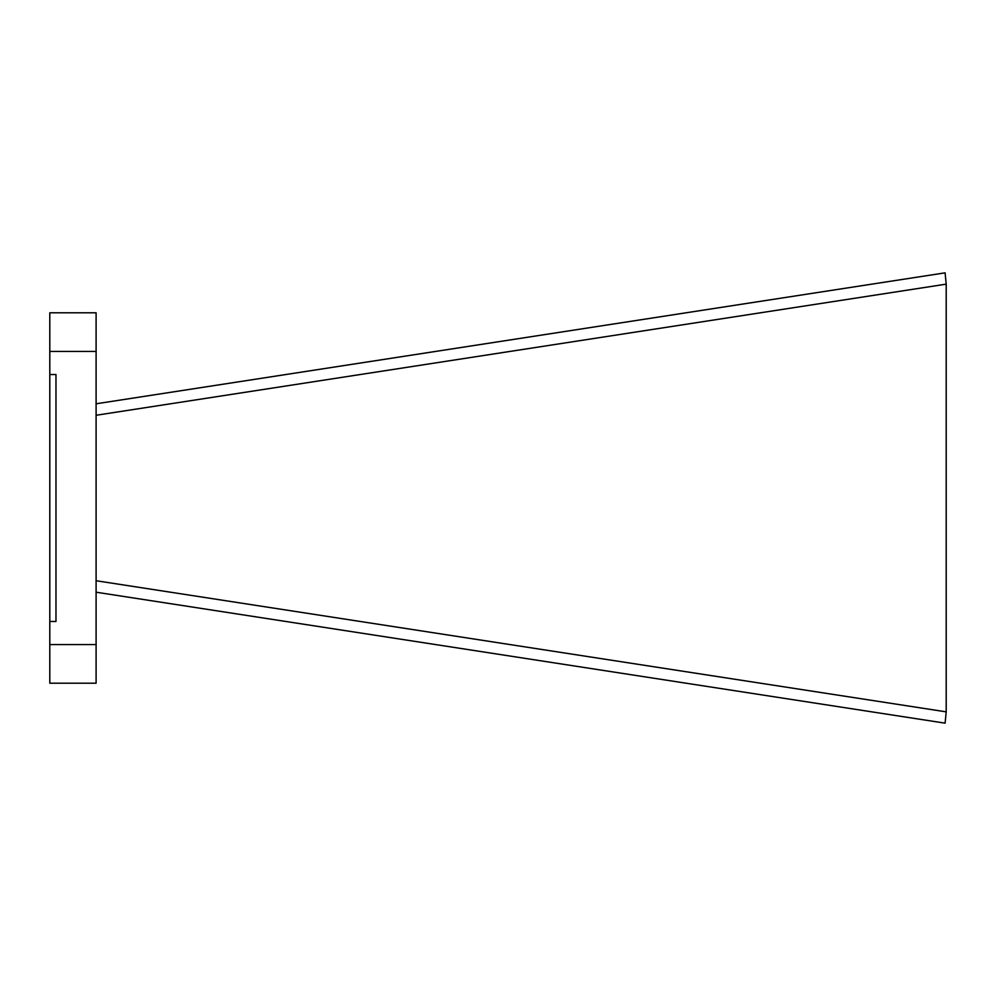 <?xml version="1.0" encoding="UTF-8"?>
<svg xmlns="http://www.w3.org/2000/svg" width="996" height="996" viewBox="0 0 996 996"><rect width="100%" height="100%" fill="white"/><g stroke="black" fill="none" stroke-linecap="round" stroke-linejoin="round"><path stroke-width="1.49" d="M96.102 644.561L96.102 312.794L49.8 312.794L49.8 683.206L96.102 683.206L96.102 644.561L49.8 644.561M49.8 621.467L55.975 621.467L55.975 374.533L49.8 374.533M96.102 592.209L945.092 723.158L946.2 711.854L946.2 284.146L945.092 272.842L96.102 403.791M96.102 415.27L946.2 284.146M96.102 580.73L946.2 711.854M96.102 351.439L49.8 351.439"/></g></svg>
